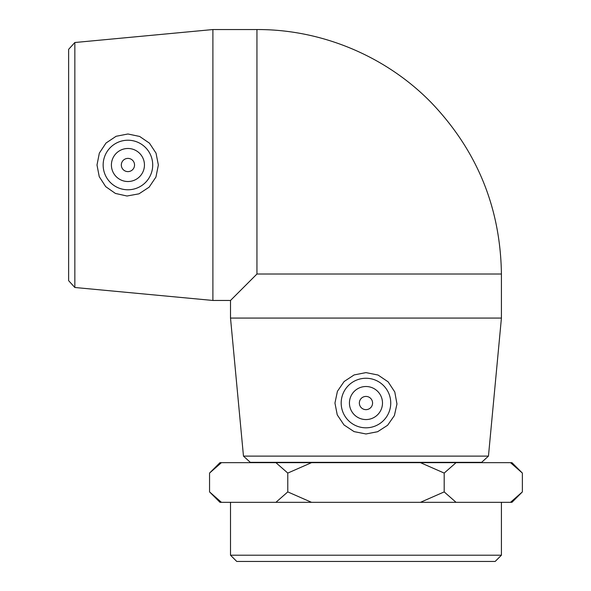 <?xml version="1.0" encoding="UTF-8"?>
<svg xmlns="http://www.w3.org/2000/svg" width="591" height="591" viewBox="0 0 591 591"><rect width="100%" height="100%" fill="white"/><g stroke="black" fill="none" stroke-linecap="round" stroke-linejoin="round"><path stroke-width="0.89" d="M420.474 502.313L444.188 491.904L456.045 502.313L275.923 502.313L287.78 491.904L311.501 502.313M510.513 502.313L522.37 491.904L511.961 502.313L456.045 502.313M209.554 491.904L221.418 502.313L219.963 502.313L209.554 491.904L209.554 473.073L219.963 462.672L221.418 462.672L209.554 473.073M510.513 462.672L511.961 462.672L522.355 473.059L510.513 462.672L456.045 462.672L444.188 473.073L420.474 462.672L456.045 462.672M311.501 462.672L287.78 473.073L275.923 462.672L420.474 462.672M275.923 502.313L221.418 502.313M275.923 462.672L221.418 462.672M522.37 473.073L522.37 491.904M74.843 42.515L68.63 49.341L68.63 280.666L74.843 287.492L74.843 42.515L212.893 29.55L212.893 300.457L230.512 300.457L256.945 274.025L501.419 274.025C500.474 207.692 477.077 150.55 431.238 102.59C386.012 56.226 321.711 29.277 256.945 29.55L256.945 274.025M158.358 165L155.943 177.064L149.131 187.17L138.981 193.833L126.976 196.013L115.408 193.434L105.693 186.638L99.251 176.672L96.998 165.007L99.34 153.113L106.018 143.037L116.095 136.285L127.907 133.987L139.653 136.455L149.457 143.162L156.031 153.165L158.358 165M243.47 456.119L250.303 462.339L481.628 462.339L488.454 456.119L243.47 456.119L230.512 318.076L501.419 318.076L501.419 274.025M365.962 372.611L378.026 375.026L388.124 381.838L394.788 391.981L396.967 403.993L394.396 415.554L387.6 425.276L377.627 431.718L365.969 433.971L354.075 431.622L343.999 424.951L337.247 414.875L334.949 403.062L337.417 391.308L344.125 381.513L354.127 374.93L365.962 372.611M230.512 555.208L236.755 561.45L495.169 561.45L501.419 555.208L230.512 555.208L230.512 502.313M287.78 473.073L287.78 491.904M444.188 473.073L444.188 491.904M365.962 396.428A6.604 6.604 0 0 0 360.244 406.342A6.604 6.604 0 0 0 371.687 406.342A6.604 6.604 0 0 0 365.962 396.428M365.962 386.514A16.518 16.518 0 0 1 380.272 411.299A16.518 16.518 0 0 1 351.66 411.299A16.518 16.518 0 0 1 365.962 386.514M365.962 427.818A24.778 24.778 0 0 1 341.184 403.04A24.778 24.778 0 0 1 365.962 378.255A24.778 24.778 0 0 1 390.74 403.032A24.778 24.778 0 0 1 365.962 427.818M134.541 165A6.604 6.604 0 0 1 124.627 170.725A6.604 6.604 0 0 1 124.627 159.282A6.604 6.604 0 0 1 134.541 165M144.448 165A16.518 16.518 0 0 1 119.67 179.309A16.518 16.518 0 0 1 119.67 150.698A16.518 16.518 0 0 1 144.448 165M103.152 165A24.778 24.778 0 0 1 127.929 140.222A24.778 24.778 0 0 1 152.707 165A24.778 24.778 0 0 1 127.929 189.777A24.778 24.778 0 0 1 103.152 165M74.843 287.492L212.893 300.457M488.454 456.119L501.419 318.076M501.419 555.208L501.419 502.313M230.512 318.076L230.512 300.457M212.893 29.55L256.945 29.55"/></g></svg>
